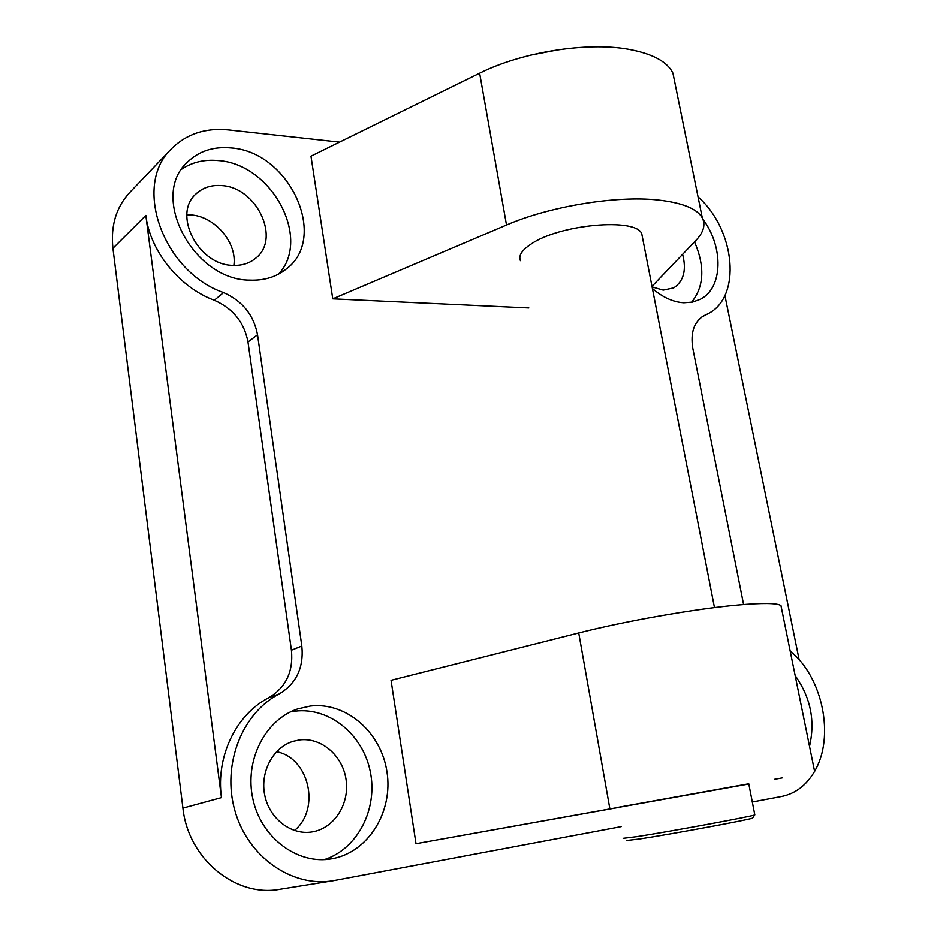 <?xml version="1.0" encoding="UTF-8"?>
<svg xmlns="http://www.w3.org/2000/svg" width="937" height="937" viewBox="0 0 937 937"><rect width="100%" height="100%" fill="white"/><g stroke="black" fill="none" stroke-linecap="round" stroke-linejoin="round"><path stroke-width="1.41" d="M233.863 265.394C237.295 242.683 214.725 216.119 190.621 214.913L186.873 214.807M221.554 185.585C256.925 187.177 281.194 239.076 255.555 258.319C249.324 263.414 241.723 265.757 232.751 265.347C198.351 265.171 172.139 214.245 196.032 193.889C202.837 187.576 211.34 184.812 221.554 185.585M181.743 169.129C192.214 162.16 204.313 159.302 218.04 160.555C271.964 163.799 311.81 238.912 278.558 274.108M230.947 147.917C289.826 151.607 329.098 238.15 285.937 269.27C276.005 277.071 263.941 280.69 249.757 280.116C193.502 280.327 148.901 196.313 187.4 162.183C198.902 151.08 213.413 146.324 230.947 147.917M682.616 254.325C686.645 269.985 683.717 281.159 673.808 287.835L663.22 290.13L652.093 286.898M694.516 241.875C705.116 266.588 704.12 286.734 691.518 302.311M702.937 219.281C723.797 247.087 722.977 287.999 700.431 299.231L692.548 302.112L683.776 302.78C673.071 302.089 662.611 297.322 652.41 288.502M294.476 830.51C320.911 808.795 309.011 757.693 276.52 751.72M299.383 739.972C320.899 737.079 342.204 755.081 345.952 778.811C349.981 802.494 335.434 827.09 313.895 831.576L312.29 831.88C291.477 835.558 269.516 818.915 264.784 795.408C259.818 771.959 273.077 747.339 293.176 741.319L299.383 739.972M290.423 711.933L295.331 711.148C329.508 707.06 362.97 734.62 370.291 771.655C377.998 808.608 357.875 848.875 324.378 859.592M310.381 706.041C346.268 701.754 381.172 732.347 386.969 771.854C393.271 811.278 368.686 852.143 332.307 858.679L332.108 858.714C298.118 865.191 261.411 838.264 252.955 799.343C244.124 760.516 265.276 719.581 297.743 708.899L310.381 706.041M795.162 675.577C810.634 697.374 815.413 720.951 809.521 746.321M782.208 777.909L774.302 779.35M528.843 307.945L332.776 298.844L506.519 225.021C549.433 206.374 615.984 195.411 657.844 199.991C682.323 202.697 697.151 208.693 702.317 217.958C705.748 224.857 703.582 232.376 695.816 240.516L651.988 286.371M674.886 82.796L672.942 73.227C667.367 61.619 652.398 53.62 628.059 49.216C586.445 41.767 521.23 52.261 479.639 73.215L310.979 156.163L332.776 298.844M781.458 608.043L780.966 605.571C777.007 603.03 762.636 602.854 737.852 605.033C695.465 608.781 625.319 621.079 578.738 632.967L391.057 680.309L416.016 843.698L748.815 784.011M754.777 814.686L754.695 814.932C752.024 816.385 669.873 831.552 636.996 836.624L623.175 838.322M752.751 817.86L752.575 818.118C749.916 819.617 671.22 834.176 639.62 838.978L626.291 840.548M559.073 49.649L530.494 55.178M617.764 807.378L748.768 783.789L754.824 814.885M520.433 260.662C518.36 255.813 521.733 250.39 530.553 244.416C558.604 224.33 636.762 217.314 641.798 233.969L642.513 237.647M617.799 807.589L416.016 843.698M724.898 295.448L799.167 659.824M268.896 697.678C236.475 714.111 215.662 756.089 221.46 797.621L145.832 215.405C150.025 251.21 179.482 287.354 214.304 300.262C233.044 308.507 244.276 322.422 247.977 341.982L291.43 650.219C293.48 671.513 285.961 687.325 268.896 697.678L279.238 693.919C296.408 683.495 303.939 667.519 301.831 646.015L257.534 334.778C253.775 315.031 242.449 300.964 223.58 292.59C163.143 271.753 132.199 185.444 171.436 148.807C186.404 133.968 205.379 127.666 228.382 129.915L339.522 142.119M171.436 148.807L129.716 192.483C116.141 207.182 110.543 225.782 112.92 248.282L182.914 808.104C188.208 859.053 235.796 897.716 280.163 889.225L333.15 880.721C292.121 887.726 247.801 856.992 234.894 810.646C221.636 764.416 242.285 712.952 279.238 693.919M621.184 826.633L333.15 880.721M814.194 772.029C806.171 785.487 795.326 793.639 781.657 796.473L752.306 801.99M698.03 196.852C735.662 230.057 741.975 297.615 707.482 314.012L703.886 315.734C694.024 321.754 690.323 332.612 692.794 348.271L743.603 604.541M790.207 651.145C822.522 676.631 835.183 736.88 814.593 771.338M578.738 632.967L609.835 808.631M506.519 225.021L479.639 73.215M112.92 248.282L145.832 215.405M182.914 808.104L221.46 797.621M291.43 650.219L301.831 646.015M702.738 316.39L705.092 315.16M247.977 341.982L257.534 334.778M214.304 300.262L223.58 292.59M702.317 217.958L672.942 73.227M752.575 818.118L754.695 814.932M641.798 233.969L714.486 607.609M780.966 605.571L814.71 771.901M701.918 316.929L707.482 314.012"/></g></svg>
